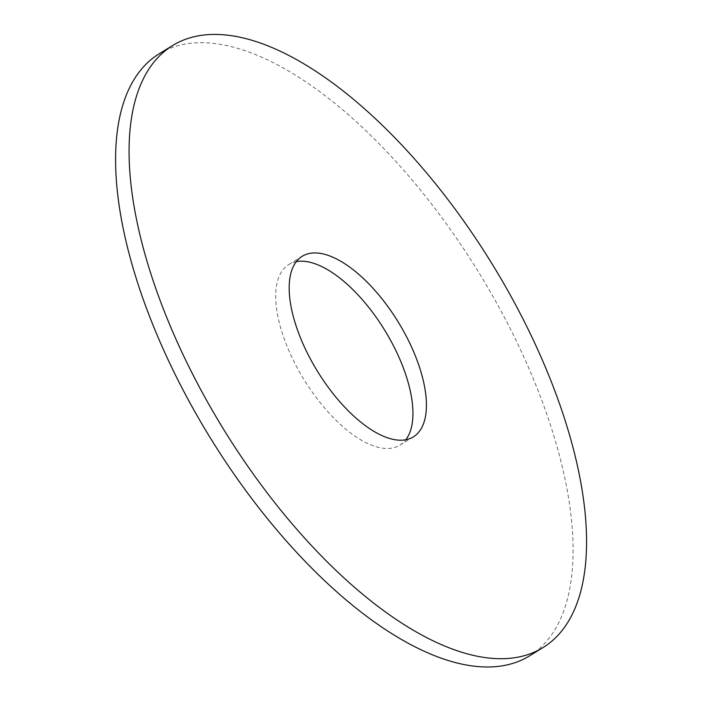 <?xml version="1.0" encoding="UTF-8"?>
<svg xmlns="http://www.w3.org/2000/svg" width="702" height="702" viewBox="0 0 702 702"><rect width="100%" height="100%" fill="white"/><g stroke="black" fill="none" stroke-linecap="round" stroke-linejoin="round"><path stroke-width="0.53" stroke-dasharray="3.51 2.63" d="M296.341 261.635A106.028 47.315 58.4 0 0 288.82 264.505A106.028 47.315 58.4 0 0 290.786 354.896A106.028 47.315 58.4 0 0 399.815 445.2A106.028 47.315 58.4 0 0 405.774 439.794M159.336 53.694A353.439 157.704 -121.6 0 1 478.694 272.315A353.439 157.704 -121.6 0 1 529.299 656.019M302.299 256.23L288.82 264.505M413.285 436.925L399.815 445.2"/><path stroke-width="1.05" d="M304.264 346.621A106.028 47.315 58.4 0 0 413.285 436.925A106.028 47.315 58.4 0 0 398.104 321.814A106.028 47.315 58.4 0 0 302.299 256.23A106.028 47.315 58.4 0 0 304.264 346.621M405.774 439.794A106.028 47.315 58.4 0 0 384.635 330.089A106.028 47.315 58.4 0 0 296.341 261.635M542.778 647.735L529.299 656.019A353.439 157.704 -121.6 0 1 165.891 355.001A353.439 157.704 -121.6 0 1 159.336 53.694L172.815 45.419A353.439 157.704 -121.6 0 1 492.172 264.04A353.439 157.704 -121.6 0 1 542.778 647.735A353.439 157.704 -121.6 0 1 179.37 346.727A353.439 157.704 -121.6 0 1 172.815 45.419"/></g></svg>

